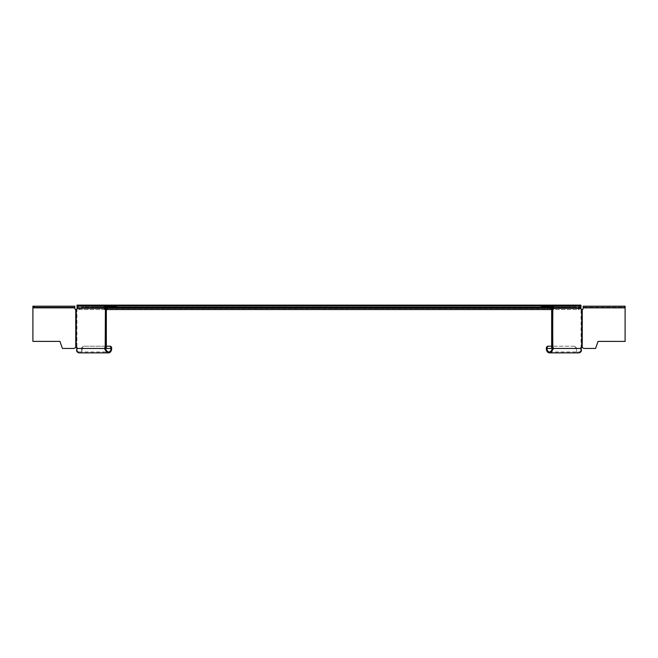 <?xml version="1.0" encoding="UTF-8"?>
<svg xmlns="http://www.w3.org/2000/svg" width="658" height="658" viewBox="0 0 658 658"><rect width="100%" height="100%" fill="white"/><g stroke="black" fill="none" stroke-linecap="round" stroke-linejoin="round"><path stroke-width="0.49" stroke-dasharray="3.29 2.47" d="M77.06 306.143L580.94 306.044L580.94 305.123L77.06 305.123L77.06 306.044L580.94 306.044L77.06 306.143L77.06 307.985M580.94 307.985L580.94 306.143M580.891 308.026L580.323 308.512L580.874 307.574M77.126 307.574L79.207 308.602L81.008 308.174L79.207 309.531L77.109 308.026M580.323 308.512L578.793 309.531L576.992 307.862L578.793 308.602L580.323 308.051L77.677 308.051L77.677 308.512L580.323 308.512M566.349 306.192L552.465 306.192L552.465 307.121L579.706 307.121L579.706 306.192L566.349 306.192L566.349 307.121L552.465 307.121L576.326 307.121L576.326 308.051L552.991 308.051M576.326 307.121L576.992 307.862L81.008 307.862L81.674 307.121L576.326 307.121M552.991 308.174L105.009 308.174M552.597 308.051L551.667 308.051M550.927 309.531L550.927 308.051L107.073 308.051L550.927 308.051L550.927 307.121L552.424 307.121M106.333 308.051L105.403 308.051M105.009 308.051L81.674 308.051L81.674 307.121L105.535 307.121L91.651 307.121L91.651 306.192L78.294 306.192L78.294 307.121A0.74 0.526 90 0 0 77.767 307.862L77.767 308.602A0.74 0.526 -90 0 1 77.241 309.342L75.588 309.342A0.74 0.74 0 0 1 74.847 308.602L74.839 307.121L32.9 307.121L32.9 341.395L59.944 341.395L62.428 348.436L74.099 348.436L75.752 347.482L75.752 309.342M328.35 307.903L327.602 307.903M334.56 308.051L326.96 307.903L334.56 308.051M331.418 308.051L329.107 307.903M327.602 308.051L329.107 308.051M327.421 308.051L328.564 307.903L326.894 307.903M329.502 307.903L326.894 308.051M332.068 308.051L334.453 307.903M332.348 308.051L333.853 307.903M333.853 308.051L334.453 308.051M330.982 307.903L329.806 308.051L331.056 308.051M326.582 308.051L328.424 307.903M79.207 309.531L106.333 309.531L79.207 309.531L79.207 308.602L578.793 308.602L578.793 309.531L551.667 309.531L578.793 309.531M552.597 347.819A1.11 0.79 90 0 0 552.161 347.366L551.667 347.473L551.667 307.862A0.74 0.74 0 0 0 550.927 307.121L107.073 307.121L107.073 307.862L107.073 307.121L550.927 307.121L550.927 307.862L550.927 307.121L541.476 307.121L541.476 306.192L550.927 306.192A1.67 1.67 0 0 1 552.597 307.862L552.597 309.342L551.667 309.342L552.597 309.342M105.576 307.121L107.073 307.121A0.74 0.74 0 0 0 106.333 307.862L106.333 309.342L105.535 309.342A0.74 0.526 -90 0 1 105.403 309.318M550.927 308.544L550.927 307.862L550.927 308.544M107.073 307.121L116.524 307.121L107.073 307.121L107.073 309.416M107.073 308.544L107.073 307.862L107.073 308.544M327.281 308.051L326.582 307.903M327.717 308.051L326.384 307.903L327.733 307.903M331.023 308.051L332.125 307.903M334.231 307.903L332.8 307.903L334.231 307.903M332.94 308.051L332.348 307.903M330.472 308.051L328.63 307.903L331.056 307.903M332.487 308.051L333.409 307.903L332.068 307.903M329.444 308.051L329.938 307.903M330.481 307.903L329.444 307.903M332.487 307.903L332.94 307.903M329.214 308.051L329.716 307.903L329.214 307.903M106.333 348.436L106.333 347.482L105.403 347.473L105.403 348.436L106.333 348.436L105.403 348.436M105.403 347.473L106.333 347.473A1.916 0.691 0.1 0 0 106.333 347.473L105.839 347.366A1.11 0.79 -90 0 0 105.403 347.819M106.333 309.342L105.403 309.342L106.333 309.342L106.333 347.482L105.839 347.366L105.839 309.342L105.19 309.342M105.37 347.366L105.839 347.366M76.558 350.837L77.504 348.436A1.11 0.79 -90 0 0 76.937 347.366L76.279 347.366M77.109 350.336A3.52 2.492 90 0 0 79.207 351.956A3.52 2.492 90 0 0 81.699 348.436A2.221 1.571 -90 0 1 83.27 346.207L110.125 346.207M76.846 348.436L82.349 348.436A4.45 3.142 -90 0 1 79.207 352.877M76.279 309.342L76.937 309.342L76.937 347.366L76.147 347.342M76.937 347.366L75.777 347.473M32.9 306.192L32.9 307.121L33.665 307.121L33.665 306.192L32.9 306.192M74.839 306.192L74.839 307.121L74.839 306.192L34.405 306.192L34.405 307.121L74.839 307.121M33.665 306.192L34.405 306.192M34.405 307.121L33.665 307.121M77.241 309.342L76.583 309.342M91.651 306.192L105.535 306.192L105.535 307.121L91.651 307.121M104.877 309.342L105.535 309.342M105.403 341.395L106.333 341.395M116.524 307.121L116.524 306.192L107.073 306.192A1.67 1.67 0 0 0 105.403 307.862L105.403 309.342M111.696 348.436L82.349 348.436A2.221 1.571 90 0 1 83.92 346.207M106.333 346.207L83.27 346.207M625.1 307.862L583.161 307.862L583.161 306.192L583.161 307.121L625.1 307.121L625.1 306.192L624.335 306.192L624.335 307.121L625.1 307.121L625.1 341.395L598.056 341.395L595.572 348.436L583.901 348.436L582.248 347.482L582.248 309.342L580.759 309.342A0.74 0.526 90 0 1 580.233 308.602L580.891 308.602M582.223 347.473L581.063 347.366A1.11 0.79 90 0 0 580.496 348.436L581.154 348.436M581.861 347.35L581.063 347.366L581.063 309.342L581.721 309.342M581.721 347.366L581.063 347.366M566.349 307.121L579.706 307.121A0.74 0.526 -90 0 1 580.233 307.862L580.233 308.602M551.667 309.342L552.465 309.342A0.74 0.526 90 0 0 552.597 309.318M578.793 352.877A4.45 3.142 90 0 1 575.651 348.436A2.221 1.571 -90 0 0 574.08 346.207L574.73 346.207A2.221 1.571 90 0 1 576.301 348.436A3.52 2.492 -90 0 0 578.793 351.956A3.52 2.492 -90 0 0 580.891 350.336L581.442 350.837M546.305 348.436L580.496 348.436A3.833 2.542 67.7 0 1 580.578 348.937L580.891 350.336M552.81 309.342L552.161 309.342L552.161 347.366L552.638 347.366M552.161 347.366L551.667 347.473A1.916 0.691 -0.1 0 0 551.667 347.482L551.667 348.436L552.597 348.436L552.597 347.473L551.667 347.473L552.597 347.473M551.667 341.395L552.597 341.395M541.476 307.121L550.927 307.121M552.465 309.342L553.123 309.342M581.417 309.342L580.759 309.342M582.248 309.342L582.412 309.342A0.74 0.74 0 0 0 583.153 308.602L583.161 307.862M583.161 307.121L623.595 307.121L623.595 306.192L583.161 306.192M624.335 307.121L623.595 307.121M623.595 306.192L624.335 306.192M581.228 349.069L580.578 348.937M574.08 346.207L547.875 346.207M574.73 346.207L551.667 346.207M579.459 306.044L579.459 305.123M78.541 305.123L78.541 306.044M105.403 308.174L106.333 308.174M107.073 308.174L550.927 308.174L107.073 308.174M551.667 308.174L552.597 308.174M107.073 307.862L550.927 307.862L107.073 307.862M105.009 307.862L77.767 307.862M76.772 349.069L77.422 348.937M74.839 307.862L32.9 307.862M77.109 308.602L77.767 308.602M105.403 308.602L106.333 308.602M580.233 307.862L552.991 307.862M552.597 348.436L551.667 348.436M551.667 308.602L552.597 308.602M578.793 308.602L79.207 308.602M550.927 308.602L107.073 308.602M106.094 347.35L105.296 347.35L106.094 347.35M79.207 351.956L108.545 351.956M549.455 351.956L578.793 351.956M551.922 347.342L552.712 347.342L551.922 347.342"/><path stroke-width="0.99" d="M580.94 305.674L580.94 305.123L77.06 305.123L77.06 305.674L580.94 305.674L580.891 308.026M77.109 308.026L77.06 305.674M551.667 308.051L550.927 308.051L550.927 307.121A0.74 0.74 0 0 1 551.667 307.862L551.667 348.436L546.962 348.436A3.52 2.492 90 0 0 549.455 351.956A3.52 2.492 90 0 0 551.544 350.336L552.728 348.436A1.11 0.79 90 0 0 552.597 347.819M552.424 307.121L552.465 306.192A1.67 1.176 -90 0 1 553.641 307.862L553.641 308.602A0.74 0.526 -90 0 1 553.123 309.342L552.597 309.342L552.81 347.366A1.11 0.79 -90 0 1 553.378 348.436L551.667 348.436M107.073 309.416L107.073 308.051L106.333 308.051M105.403 309.318A0.74 0.526 -90 0 1 105.009 308.602L105.009 307.862A0.74 0.526 -90 0 1 105.535 307.121L105.576 307.121M116.524 307.121L116.524 306.192L107.073 306.192L107.073 308.051L550.927 308.051L550.927 309.531L107.073 309.531M106.333 342.325L106.333 348.436L105.403 348.436L105.403 342.325L106.333 342.325L106.333 307.862A0.74 0.74 0 0 1 107.073 307.121L550.927 307.121L550.927 306.192A1.67 1.67 0 0 1 552.597 307.862L552.597 341.395L551.667 341.395M105.403 347.819A1.11 0.79 -90 0 0 105.272 348.436L104.622 348.436A1.11 0.79 90 0 1 105.19 347.366L105.403 309.342L105.403 347.473M109.467 346.207A2.221 1.571 -90 0 1 111.037 348.436A3.52 2.492 -90 0 1 108.545 351.956A3.52 2.492 -90 0 1 106.456 350.336L105.905 350.837A4.45 3.142 90 0 0 108.545 352.877A4.45 3.142 90 0 0 111.696 348.436A2.221 1.571 90 0 0 110.125 346.207L106.333 346.207M105.403 348.436L105.272 348.436A3.833 2.648 66.9 0 0 105.403 348.937L106.456 350.336M76.937 347.366L76.279 347.366A1.11 0.79 90 0 1 76.846 348.436L76.558 350.837A4.45 3.142 -90 0 0 79.207 352.877L108.545 352.877M75.752 309.342L75.752 347.482L76.279 347.366L76.279 309.342L75.588 309.342A0.74 0.74 0 0 1 74.847 308.602L74.839 306.192L32.9 306.192L32.9 341.395L59.944 341.395L62.428 348.436L74.099 348.436L75.777 347.473M105.535 307.121L105.535 306.192L78.294 306.192A1.67 1.176 -90 0 0 77.109 307.862L77.109 308.602A0.74 0.526 90 0 1 76.583 309.342L76.279 309.342M105.535 306.192A1.67 1.176 90 0 0 104.359 307.862L104.359 308.602A0.74 0.526 90 0 0 104.877 309.342L105.19 309.342M105.403 342.325L105.403 307.862A1.67 1.67 0 0 1 107.073 306.192M106.333 341.395L105.403 341.395M105.905 350.837L104.754 349.069A4.696 3.282 -108.6 0 1 104.622 348.436L76.846 348.436M104.754 349.069L105.403 348.937M551.667 346.207L547.875 346.207A2.221 1.571 -90 0 0 546.305 348.436A4.45 3.142 -90 0 0 549.455 352.877L578.793 352.877A4.45 3.142 90 0 0 581.442 350.837L581.228 349.069A4.696 3.175 -108 0 0 581.154 348.436A1.11 0.79 -90 0 1 581.721 347.366L583.901 348.436L595.572 348.436L598.056 341.395L625.1 341.395L625.1 306.192L583.161 306.192L583.153 308.602A0.74 0.74 0 0 1 582.412 309.342L581.721 309.342L581.721 347.366L582.24 347.473L581.063 347.366M582.248 309.342L582.223 347.473M552.465 307.121A0.74 0.526 90 0 1 552.991 307.862L552.991 308.602A0.74 0.526 90 0 1 552.597 309.318M581.154 348.436L553.378 348.436L552.095 350.837L551.544 350.336M552.638 347.366L552.81 309.342M552.597 341.395L552.597 348.436M552.597 342.325L551.667 342.325M542.159 307.121L542.159 306.192L550.927 306.192M542.159 306.192L541.476 306.192L541.476 307.121M552.465 306.192L579.706 306.192A1.67 1.176 90 0 1 580.891 307.862L580.891 308.602A0.74 0.526 -90 0 0 581.417 309.342L581.721 309.342M549.455 352.877A4.45 3.142 -90 0 0 552.095 350.837M548.533 346.207A2.221 1.571 90 0 0 546.962 348.436L546.305 348.436M106.333 308.174L551.667 308.174M106.333 309.531L551.667 309.531L106.333 309.531M111.696 348.436L106.333 348.436M32.9 307.862L74.839 307.862M77.109 307.862L104.359 307.862M105.009 308.602L104.359 308.602M106.333 348.189L105.403 348.189M115.841 306.192L115.841 307.121M553.246 349.069L552.597 348.937M552.597 348.189L551.667 348.189M553.641 308.602L552.991 308.602M553.641 307.862L580.891 307.862M583.161 307.862L625.1 307.862M106.094 347.35L105.296 347.35M551.922 347.342L552.712 347.342"/></g></svg>
